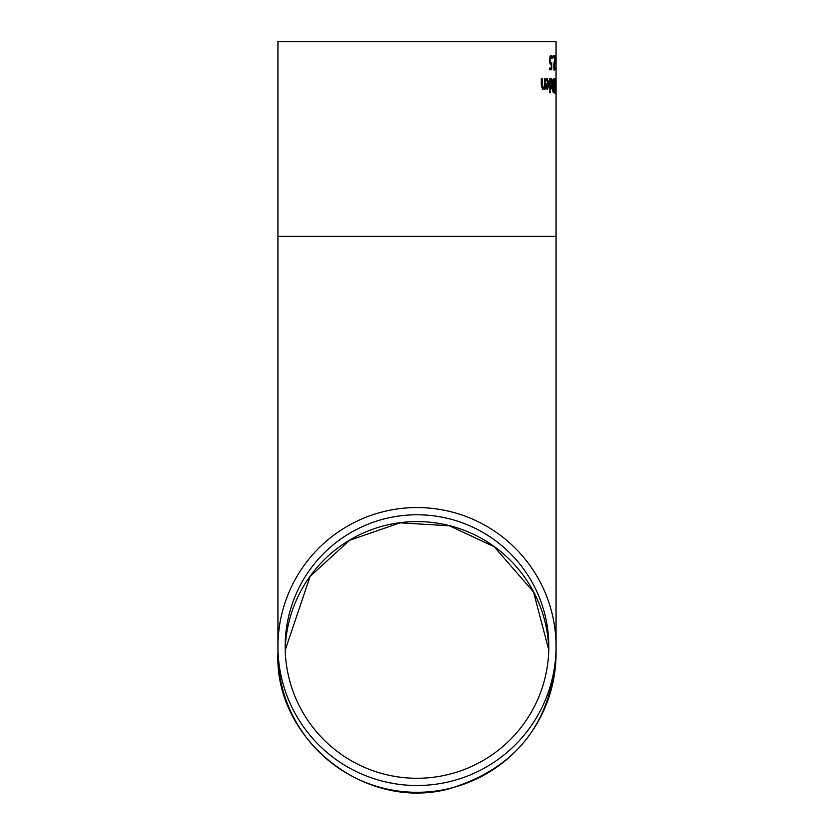 <?xml version="1.0" encoding="UTF-8"?>
<svg xmlns="http://www.w3.org/2000/svg" width="834" height="834" viewBox="0 0 834 834"><rect width="100%" height="100%" fill="white"/><g stroke="black" fill="none" stroke-linecap="round" stroke-linejoin="round"><path stroke-width="1.25" d="M550.909 57.15L549.752 57.994L549.543 60.256L549.919 56.9L550.92 55.534L551.889 56.326L551.889 58.297L550.909 57.15L550.117 60.256L550.357 62.258L551.743 62.56L551.743 69.733L549.554 69.733L549.554 68.096L551.274 68.096L551.274 64.395L550.346 64.468M551.17 62.884L551.17 64.395M551.17 68.096L551.17 69.733M551.274 64.395L549.981 63.603L549.533 60.246L549.773 62.258L551.003 62.904M550.346 55.534L551.316 57.369M550.357 62.258L549.773 62.258M550.336 57.994L549.752 57.994M551.889 56.326L551.316 56.326M553.786 78.719L553.786 80.304L552.65 80.888M553.786 85.443L553.786 86.986M553.786 91.052L553.786 92.626M553.161 80.888L553.098 85.443L554.047 85.443L554.047 80.304L552.598 80.888M552.671 90.687L554.047 91.052L554.047 86.986L553.255 87.445L552.713 90.687M553.672 86.986L552.681 87.445M553.713 92.626L552.984 92.063L552.525 82.993L552.848 79.845L554.349 78.719L554.349 92.626L553.713 92.626M555.976 91.042L555.736 92.918L555.35 91.042L555.173 85.673L555.736 78.427L555.84 91.042M555.402 79.876L555.402 91.479M555.736 91.323L555.736 80.033M549.7 78.719L550.242 78.719L550.242 89.155L549.7 89.155L549.7 78.719M554.933 87.841L554.985 93.252L554.766 87.841M546.677 80.022L545.874 81.284L545.874 79.366L547.26 78.49L549.106 83.88L547.427 89.447L546.26 88.289L545.801 83.765L548.511 83.765L547.271 80.022L546.677 80.022M546.666 78.49L548.491 85.099L545.884 85.099L546.114 87.195L547.458 88.008L548.511 85.099M548.345 86.705L547.114 89.394M546.479 85.099L546.718 87.195L546.114 87.195M546.718 87.195L547.458 88.008M547.271 80.022L546.447 80.481M550.68 87.278L551.681 86.131L551.681 78.719L552.118 89.155L551.681 87.601L550.649 89.102L550.649 87.278M551.681 87.601L550.273 89.155M551.545 86.559L551.545 87.601M544.3 87.997L542.861 89.447L541.276 85.495L541.276 78.719L542.142 78.719L542.298 87.007L543.08 87.779L544.3 86.517L544.456 78.719L544.456 89.155L543.695 87.997L542.246 89.447M541.276 78.719L541.683 87.007L543.08 87.779M544.3 78.719L545.061 78.719L545.061 89.155L544.3 89.155M549.669 92.72L549.669 90.896L550.273 90.896L550.273 92.72L549.669 92.72L549.669 90.896M556.059 55.826L555.903 69.191M556.059 69.191L555.788 55.826M555.183 62.759L555.673 61.07L555.183 62.759M554.36 68.419L553.859 70.025M553.609 67.846L554.443 68.419L554.923 67.21L554.923 69.191L554.36 69.191M554.401 55.826L554.401 57.442M554.923 69.191L554.422 70.025L553.713 66.209L554.735 57.442L553.609 57.442L553.609 55.826L554.964 55.826L554.443 68.419M552.588 58.484L553.078 55.826L552.588 58.484M277.941 653.324L277.941 41.7L556.059 41.7L556.059 653.324A139.059 138.976 180 0 1 417 792.3A139.059 138.976 180 0 1 277.941 653.324L277.941 646.527A139.059 138.976 0 0 0 417 785.503A139.059 138.976 0 0 0 556.059 646.527A139.059 138.976 0 0 0 417 507.552A139.059 138.976 0 0 0 277.941 646.527M285.165 646.527A131.835 131.751 180 0 1 417 514.776A131.835 131.751 180 0 1 548.835 646.527A131.835 131.751 180 0 1 417 778.278A131.835 131.751 180 0 1 285.165 646.527M550.117 60.256L549.543 60.256M549.106 83.88L548.522 83.88M542.298 87.007L541.683 87.007M542.142 84.672L541.516 84.672M277.941 236.387L556.059 236.387M285.207 649.926A131.835 131.751 180 0 1 417 521.573A131.835 131.751 180 0 1 548.793 649.926M556.059 653.324L556.059 646.527M285.218 650.051L310.123 576.388L349.571 540.296L400.111 522.835L449.422 525.795L494.187 546.708L533.562 591.994L548.782 650.04M277.941 653.575C274.396 737.319 362.373 811.128 447.921 789.162C515.433 769.042 551.482 723.849 556.059 653.575"/></g></svg>
